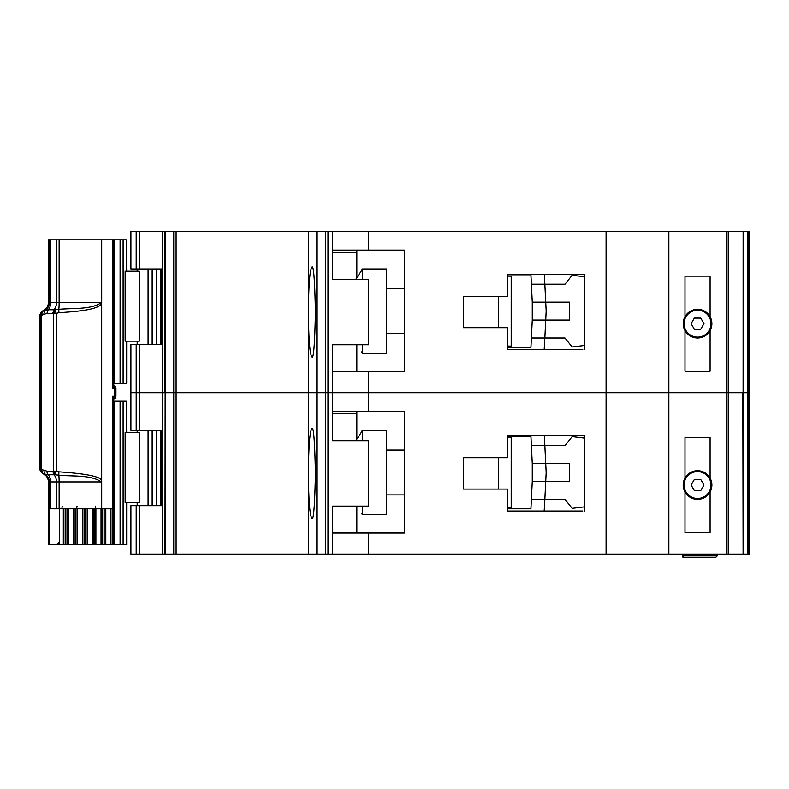 <?xml version="1.0" encoding="UTF-8"?>
<svg xmlns="http://www.w3.org/2000/svg" width="789" height="789" viewBox="0 0 789 789"><rect width="100%" height="100%" fill="white"/><g stroke="black" fill="none" stroke-linecap="round" stroke-linejoin="round"><path stroke-width="1.18" d="M113.133 239.836L123.114 239.836L123.114 383.296L113.291 383.296M139.347 271.219L139.347 341.154L125.135 341.154L125.135 271.219L139.347 271.219M126.21 271.219L126.21 239.836L126.644 271.219M126.644 341.154L126.644 383.296L126.21 341.154M123.114 383.296L126.21 383.296M126.21 239.836L123.114 239.836M697.545 337.12A13.452 13.452 0 0 1 684.102 323.668A13.452 13.452 0 0 1 697.545 310.225A13.452 13.452 0 0 1 710.997 323.668A13.452 13.452 0 0 1 697.545 337.12M694.34 329.23L691.125 323.668L694.34 318.115L700.76 318.115L703.966 323.668L700.76 329.23L694.34 329.23M485.205 296.319L463.537 296.319L498.648 296.319L498.648 327.701L463.537 327.701L485.205 327.701M507.475 276.15L511.203 276.15L511.203 346.085L507.475 346.085M507.475 347.426L530.928 347.426L531.391 338.017L564.993 338.017L572.173 346.982L584.58 345.474L584.58 349.675L584.58 274.355L507.475 274.355L507.475 296.319L463.537 296.319L463.537 327.701L463.537 296.319L463.537 327.701L507.475 327.701L507.475 349.675L582.785 349.675M532.279 320.087L532.279 302.148L545.741 302.148L546.156 310.452A13.452 13.452 0 0 1 546.156 311.783L545.741 320.087L532.279 320.087L531.391 338.017L544.854 338.017L544.193 349.675M532.279 302.148L530.928 274.809L519.27 274.809M531.175 279.74L530.928 274.809L507.475 274.809M519.27 347.426L530.928 347.426L531.175 342.495M544.637 342.495L544.361 348.097M544.637 279.74L544.371 274.355L544.854 284.218L531.391 284.218L564.993 284.218L572.173 275.253L584.58 276.761M544.854 338.017L545.741 320.087L569.48 320.087L569.48 302.148L545.741 302.148L544.854 284.218M386.58 333.53L404.363 333.53M386.58 288.705L404.363 288.705M361.47 270.321L362.368 268.98L362.368 279.286M362.368 344.744L362.368 353.255L386.58 353.255L386.58 268.98L362.368 268.98M361.47 351.914L362.368 353.255M361.47 270.745L355.849 279.286L361.47 270.745M685 330.611L685 371.185L710.1 371.185L710.1 330.611A14.35 14.35 0 0 1 685 330.611A14.35 14.35 0 0 1 697.545 309.327A14.35 14.35 0 0 1 710.1 316.724L710.1 276.15L685 276.15L685 316.724M136.191 344.29L136.191 430.36L130.905 430.36L130.905 392.705L136.191 392.705L130.905 392.705L130.905 344.29L139.535 344.29L139.535 392.705L136.191 392.705L139.535 392.705L139.535 430.36L162.327 430.36L162.327 392.705L139.535 392.705L162.327 392.705L162.327 344.29L139.535 344.29M308.43 318.342C308.854 342.012 310.018 354.843 311.911 356.845C313.578 359.389 314.752 344.448 315.432 312.01C314.752 279.582 313.578 264.64 311.911 267.185C310.018 269.187 308.854 282.018 308.43 305.688L308.43 392.705L176.105 392.705L176.105 554.095L308.43 554.095L308.43 479.722C308.854 503.392 310.018 516.233 311.911 518.225C313.578 520.779 314.752 505.838 315.432 473.4C314.752 440.962 313.578 426.021 311.911 428.575C310.018 430.567 308.854 443.408 308.43 467.078L308.43 554.095L317.139 554.095L317.139 231.325L176.105 231.325L176.105 392.705L165.315 392.705L308.43 392.705L308.43 318.342M162.327 231.325L130.905 231.325L130.905 268.98L162.327 268.98L162.327 231.325L176.105 231.325M747.43 554.095L743.139 554.095L743.139 392.705L747.43 392.705L747.43 554.095L749.55 554.095L749.55 392.705L748.179 392.705L749.55 392.705L749.55 231.325L747.43 231.325L747.43 392.705L743.11 392.705L743.139 231.325L317.139 231.325M747.43 231.325L743.139 231.325L743.139 392.705M162.297 268.98L162.297 344.29M368.502 231.325L368.502 250.152L404.363 250.152L404.363 371.639L368.502 371.639L368.502 392.705L332.633 392.705L332.633 344.744L368.502 344.744L368.502 279.286L332.633 279.286L332.633 231.325M332.633 371.639L368.502 371.639M726.472 554.095L726.472 392.705L743.11 392.705L368.502 392.705L368.502 411.533L404.363 411.533L404.363 533.019L368.502 533.019L368.502 554.095L743.11 554.095L742.824 392.705M325.601 231.325L325.601 554.095L327.977 554.095L327.977 392.705L332.633 392.705L325.601 392.705L327.977 392.705L327.977 231.325M325.601 392.705L317.139 392.705L325.601 392.705M316.833 231.325L316.833 392.705L308.43 392.705L308.43 467.078L308.43 392.705L316.833 392.705L316.833 554.095M173.738 231.325L173.738 554.095L164.99 554.095L165.315 231.325M164.99 231.325L164.99 392.705L162.327 392.705L165.315 392.705L165.315 554.095M726.472 231.325L726.472 392.705L606.1 392.705L606.1 231.325M668.855 554.095L668.855 231.325M710.1 330.611A14.35 14.35 0 0 0 710.1 316.724M308.43 305.688L308.43 231.325L308.43 305.688M356.845 371.639L356.845 344.744M356.845 277.767L356.845 252.391L332.633 252.391M368.502 250.152L332.633 250.152M356.845 250.152L356.845 252.391M704.488 336.222L702.378 336.222M692.722 336.222L690.602 336.222M113.291 401.226L123.114 401.226L123.114 544.676L102.669 544.676L102.669 508.816M139.347 432.609L139.347 502.544L125.135 502.544L125.135 432.609L139.347 432.609M126.21 432.609L126.21 401.226L126.644 432.609M126.644 502.544L126.644 544.676L126.21 502.544M123.114 544.676L126.21 544.676M126.21 401.226L123.114 401.226M94.552 508.816L94.552 544.676L102.669 544.676M94.552 544.676L84.098 544.676L84.098 508.816M75.981 508.816L75.981 544.676L84.098 544.676M75.981 544.676L65.526 544.676L65.526 508.816M56.611 544.676L65.526 544.676M697.545 498.5A13.452 13.452 0 0 1 684.102 485.057A13.452 13.452 0 0 1 697.545 471.605A13.452 13.452 0 0 1 710.997 485.057A13.452 13.452 0 0 1 697.545 498.5M694.34 490.61L691.125 485.057L694.34 479.495L700.76 479.495L703.966 485.057L700.76 490.61L694.34 490.61M485.205 457.709L463.537 457.709L498.648 457.709L498.648 489.091L463.537 489.091L485.205 489.091M507.475 437.54L511.203 437.54L511.203 507.475L507.475 507.475M507.475 508.816L530.928 508.816L531.391 499.398L564.993 499.398L572.173 508.363L584.58 506.854L584.58 511.055L584.58 435.745L507.475 435.745L507.475 457.709L463.537 457.709L463.537 489.091L463.537 457.709L463.537 489.091L507.475 489.091L507.475 511.055L582.785 511.055M532.279 481.468L532.279 463.537L545.741 463.537L546.156 471.842A13.452 13.452 0 0 1 546.156 473.163L545.741 481.468L532.279 481.468L531.391 499.398L544.854 499.398L544.193 511.055M532.279 463.537L530.928 436.189L519.27 436.189M531.175 441.12L530.928 436.189L507.475 436.189M519.27 508.816L530.928 508.816L531.175 503.885M544.637 503.885L544.361 509.477M544.637 441.12L544.371 435.745L544.854 445.607L531.391 445.607L564.993 445.607L572.173 436.642L584.58 438.151M544.854 499.398L545.741 481.468L569.48 481.468L569.48 463.537L545.741 463.537L544.854 445.607M386.58 494.92L404.363 494.92M386.58 450.085L404.363 450.085M361.47 431.711L362.368 430.36L362.368 440.676M362.368 506.124L362.368 514.645L386.58 514.645L386.58 430.36L362.368 430.36M361.47 513.294L362.368 514.645M361.47 432.125L355.849 440.676L361.47 432.125M685 492.001L685 532.575L710.1 532.575L710.1 492.001A14.35 14.35 0 0 1 685 492.001A14.35 14.35 0 0 1 697.545 470.708A14.35 14.35 0 0 1 710.1 478.114L710.1 437.54L685 437.54L685 478.114M139.535 554.095L130.905 554.095L130.905 505.68L139.535 505.68L139.535 554.095L162.327 554.095L162.327 505.68L139.535 505.68M368.502 554.095L332.633 554.095L332.633 506.124L368.502 506.124L368.502 440.676L332.633 440.676L332.633 392.705L606.1 392.705L606.1 554.095M162.297 430.36L162.297 505.68M332.633 533.019L368.502 533.019M327.977 554.095L332.633 554.095M325.601 554.095L317.139 554.095M173.738 554.095L176.105 554.095M164.99 554.095L162.327 554.095M717.27 554.095L717.27 555.89L715.475 557.675L684.102 557.675L715.475 557.675M682.307 554.095L682.307 555.89L684.102 557.675M710.1 492.001A14.35 14.35 0 0 0 710.1 478.114M682.307 555.89L682.949 557.261L682.307 555.89L717.27 555.89M356.845 533.019L356.845 506.124M356.845 439.157L356.845 413.781L332.633 413.781M368.502 411.533L332.633 411.533M136.191 430.36L139.535 430.36M356.845 411.533L356.845 413.781M704.488 497.612L702.378 497.612M692.722 497.612L690.602 497.612M101.682 303.785L101.377 302.601C90.784 309.86 73.14 307.957 58.82 309.337L54.885 309.801L56.256 313.401L58.899 312.7C90.715 310.866 98.655 307.592 101.682 303.785L101.682 480.738C101.002 476.664 86.741 473.696 58.899 471.812L56.256 471.112L54.885 474.712L58.82 475.185C73.13 476.556 90.784 474.653 101.377 481.921L59.136 481.921A8.965 0.937 90 0 0 58.82 475.185L58.899 471.812M52.735 313.361L53.977 309.771L48.188 309.771A8.965 6.253 90 0 0 50.693 302.601L56.483 302.601A8.965 6.253 90 0 1 53.977 309.771L54.885 309.801L53.307 313.401L53.307 471.112L54.885 474.712L53.977 474.741A8.965 6.253 90 0 1 56.483 481.921L50.693 481.921A8.965 6.253 90 0 0 48.188 474.741L53.977 474.741L52.735 471.161L56.256 471.112L56.256 313.401L46.946 313.361L41.531 315.275L41.531 469.238L42.419 472.976L44.746 474.061L43.77 470.136L46.946 471.161L52.735 471.161M115.47 388.227L114.829 388.227L114.829 396.295A2.692 1.972 -90 0 1 114.188 398.287L113.281 399.619L112.58 396.295L114.188 398.287L113.675 398.849M113.083 508.382L112.58 508.816L112.58 396.295L115.549 396.295L115.549 388.227L113.665 385.643L113.675 383.296L113.665 385.643A1.795 1.617 -59.8 0 0 113.882 385.742L114.188 386.235L112.58 388.227L113.281 384.904L114.188 386.235A2.692 1.972 -90 0 1 114.829 388.227L112.58 388.227L112.58 239.836L101.692 239.836L101.692 302.601M43.77 314.377L44.746 310.452L42.419 311.547L41.531 315.275L40.19 315.275L40.19 469.238L43.77 470.136M58.899 312.7L58.82 309.337A8.965 0.937 90 0 0 59.136 302.601L59.136 239.836L48.415 239.836L48.415 302.601C48.198 306.674 46.206 309.495 42.438 311.053L43.168 311.053A4.487 4.458 90 0 0 40.19 315.275L39.45 315.275L39.45 469.238L40.19 469.238A4.487 4.458 -90 0 0 43.168 473.469L42.438 473.469L39.45 469.238M114.385 385.821L112.817 385.535M114.277 385.742L113.675 385.436M114.06 385.673A2.692 2.604 90 0 1 115.845 388.227L115.845 396.295A2.692 2.604 90 0 1 115.086 398.198L115.214 398.06M112.58 508.816L101.692 508.816L101.682 480.738M113.083 240.27L112.58 239.836M113.291 239.886L113.281 384.904M59.136 239.836L101.692 239.836M101.692 481.921L101.692 508.816M101.377 508.816L59.136 508.816L59.136 481.921L56.483 481.921L56.483 508.816L59.136 508.816M59.392 508.816L59.392 541.994L56.65 544.676L48.987 544.676L48.987 508.816L56.483 508.816M113.281 399.619L113.291 508.777M46.946 313.361L48.188 309.771L44.746 310.452A8.965 8.906 -90 0 0 49.362 302.601L49.362 239.836M50.693 508.816L50.693 481.921L49.362 481.921A8.965 8.906 -90 0 0 44.746 474.061L48.188 474.741A4.487 3.126 90 0 1 46.946 471.161M113.498 384.213L113.715 384.904M113.715 399.619L113.498 400.299M48.987 544.676L48.415 544.676L48.415 481.921L49.362 481.921L49.362 508.816M113.488 400.773L113.517 398.987L113.291 400.773M113.764 385.348L113.724 383.296M113.724 399.037L114.385 398.701M112.817 398.987L114.277 398.77M113.724 401.226L113.764 399.165M114.168 385.693A1.795 1.598 119.2 0 1 114.089 385.653L114.089 385.653A1.795 1.598 119.2 0 1 113.675 385.308M113.715 398.849L113.655 401.226L113.744 398.839M156.764 344.29L156.764 268.98M152.159 344.29L152.159 268.98M148.076 344.29L148.076 268.98M161.784 268.98L161.784 344.29M120.096 239.836L120.096 383.296M114.494 239.836L114.494 383.296M728.237 231.325L728.237 554.095M748.179 554.095L748.179 231.325M749.254 231.325L749.254 554.095M136.191 231.325L136.191 268.98M139.535 231.325L139.535 268.98M156.764 505.68L156.764 430.36M152.159 505.68L152.159 430.36M148.076 505.68L148.076 430.36M161.784 430.36L161.784 505.68M120.096 401.226L120.096 544.676M59.599 544.676L59.599 508.816M114.494 401.226L114.494 544.676M63.337 544.676L63.337 508.816M113.133 508.816L113.133 544.676M63.889 544.676L63.889 508.816M112.275 544.676L112.275 508.816M110.914 544.676L110.914 508.816M67.006 508.816L67.006 544.676M105.795 544.676L105.795 508.816M68.643 508.816L68.643 544.676M104.158 544.676L104.158 508.816M73.762 508.816L73.762 544.676M75.123 508.816L75.123 544.676M101.031 508.816L101.031 544.676M95.903 508.816L95.903 544.676M77.342 544.676L77.342 508.816M82.45 544.676L82.45 508.816M93.654 544.676L93.654 508.816M92.313 544.676L92.313 508.816M85.547 508.816L85.547 544.676M87.204 544.676L87.204 508.816M136.191 554.095L136.191 505.68M54.668 313.401A4.487 1.765 -90 0 1 55.102 310.442M54.668 471.112A4.487 1.765 90 0 0 55.102 474.071M113.991 398.701L115.47 396.295M115.46 396.295A2.692 2.604 90 0 1 113.922 398.751M115.46 388.227A2.692 2.604 -90 0 0 113.922 385.772M40.614 469.238A4.487 4.044 90 0 0 42.419 472.976M40.614 315.275A4.487 4.044 -90 0 1 42.419 311.547M113.478 385.486L113.478 383.296L113.488 385.505M101.377 239.836L101.377 302.601L56.483 302.601L56.483 239.836M113.291 385.18L113.991 385.821M48.415 302.601L50.693 302.601L50.693 239.836M95.193 508.816L95.627 506.124M76.612 508.816L77.046 506.124M61.848 508.816L62.282 506.124M115.086 398.198A2.692 2.604 90 0 1 114.06 398.849M56.857 544.676A2.692 2.673 -90 0 0 59.175 543.335M137.178 344.29L137.178 341.154M137.178 271.219L137.178 268.98M160.7 268.98L160.7 344.29M137.178 505.68L137.178 502.544M137.178 432.609L137.178 430.36M160.7 430.36L160.7 505.68M59.175 544.676L59.175 543.029M113.724 399.333L115.934 396.295L115.934 388.227L115.184 386.354L113.724 385.239M42.438 311.053L39.45 315.275M42.438 473.469C46.206 475.027 48.198 477.848 48.415 481.921"/></g></svg>
